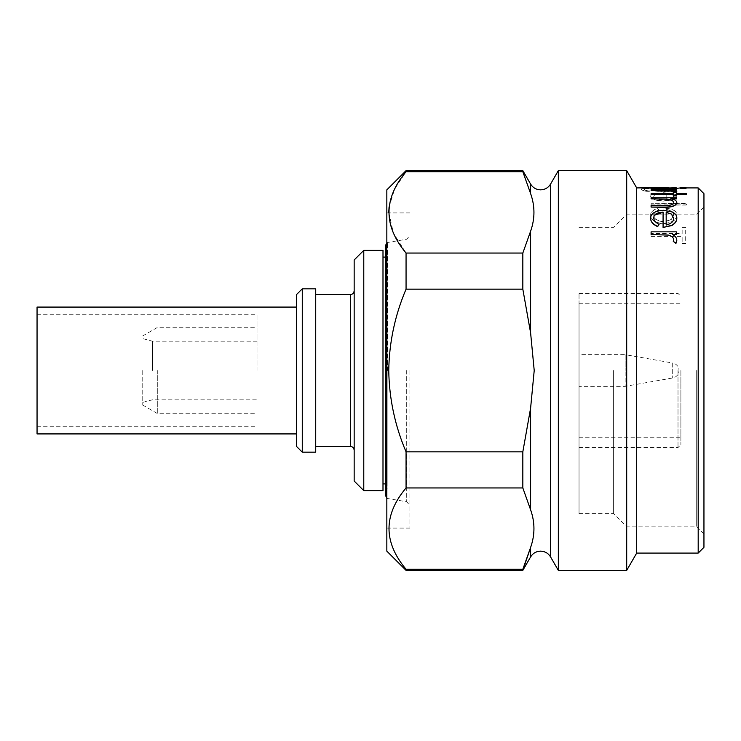 <?xml version="1.0" encoding="UTF-8"?>
<svg xmlns="http://www.w3.org/2000/svg" width="741" height="741" viewBox="0 0 741 741"><rect width="100%" height="100%" fill="white"/><g stroke="black" fill="none" stroke-linecap="round" stroke-linejoin="round"><path stroke-width="0.56" stroke-dasharray="3.71 2.78" d="M579.027 354.643L579.027 513.68L579.027 303.236L579.027 447.564L579.027 354.643L625.154 354.643L625.154 370.5L625.154 354.643L672.698 363.025L672.698 377.975L672.698 363.025A7.586 7.586 0 0 1 672.698 377.975L625.154 386.357L625.154 370.5L625.154 386.357L579.027 386.357L579.027 370.5L579.027 386.357M157.731 370.5L157.731 413.747L157.731 370.5M257.016 370.5L257.016 314.286L257.016 370.5M142.754 370.5L142.754 405.095L142.754 370.5M152.368 370.5L152.368 341.193L152.368 370.5M37.05 433.92L37.05 307.08M296.511 446.415L296.511 294.585M680.886 370.5L680.886 444.683L680.886 370.5M386.839 551.156L386.839 189.844M389.09 206.869L394.638 189.029L406.059 171.708L406.059 170.625M406.059 289.166L522.831 289.166L530.602 332.839L534.215 370.5L530.602 408.161L522.831 451.834L406.059 451.834C394.972 425.834 389.201 398.723 388.756 370.5C389.192 342.361 394.953 315.249 406.059 289.166L406.059 253.052L393.434 233.165L388.756 212.398M522.831 570.375L522.831 569.292L406.059 569.292C383.319 542.236 383.319 515.125 406.059 487.948L522.831 487.948L530.602 509.789C535.058 522.349 535.058 534.909 530.602 547.451L530.602 556.926M651.098 236.453L682.146 236.453L682.146 243.835L685.694 243.835L685.694 227.339L682.146 227.339L682.146 233.647L651.098 233.647L651.098 236.453L651.098 233.387L682.146 233.387L682.146 227.098L685.694 227.098L685.694 243.567L682.146 243.567L682.146 236.194L651.098 236.194M663.075 221.679C657.026 221.031 653.914 218.984 653.757 215.538C653.692 213.186 655.461 211.37 659.082 210.111L657.628 208.647C652.849 210.064 650.524 212.287 650.654 215.298C650.774 220.086 655.118 222.967 663.667 223.939L672.106 221.818C675.32 219.91 676.894 217.715 676.82 215.251C676.931 212.824 675.273 210.87 671.846 209.397L663.075 207.952L663.075 221.679L663.075 207.739L671.846 209.175C675.246 210.62 676.904 212.574 676.82 215.029C676.904 217.474 675.329 219.66 672.106 221.587L663.667 223.699C655.174 222.772 650.83 219.892 650.654 215.075C650.515 212.065 652.84 209.851 657.628 208.425L659.082 209.898C655.47 211.139 653.701 212.945 653.757 215.316C653.905 218.743 657.008 220.79 663.075 221.448M676.82 189.501C676.792 188.983 675.171 188.631 671.957 188.455L648.56 188.297C643.605 188.409 641.206 188.798 641.345 189.464C641.187 190.326 643.846 191.048 649.32 191.623L649.32 191.021C645.911 190.576 644.281 190.076 644.448 189.501C644.54 188.733 647.93 188.381 654.636 188.455L655.942 188.455C652.775 188.64 651.154 188.992 651.098 189.511C651.728 190.715 655.97 191.447 663.825 191.715C671.735 191.447 676.07 190.706 676.82 189.501L676.82 189.307C676.079 190.511 671.744 191.243 663.825 191.521C655.98 191.252 651.737 190.52 651.098 189.316C651.144 188.798 652.756 188.446 655.942 188.26L654.636 188.26C647.977 188.186 644.577 188.529 644.448 189.307C644.281 189.881 645.902 190.381 649.32 190.817L649.32 191.428C643.883 190.863 641.224 190.141 641.345 189.27C641.187 188.603 643.596 188.214 648.56 188.112L671.957 188.26C675.162 188.436 676.783 188.788 676.82 189.307M651.098 190.613L651.098 190.104L676.376 190.104L676.376 190.613M674.171 190.613L672.661 190.613L676.82 191.799M673.263 192.012L668.271 190.715M676.376 193.901L686.583 193.901L686.583 194.744M676.376 194.54L676.376 196.05M673.273 196.05L673.273 194.54M651.098 194.744L651.098 193.901L673.273 193.901M673.273 192.595L676.376 192.595M651.098 199.042L651.098 197.94L676.376 197.94L676.376 199.042M672.495 199.042L671.818 199.042C675.125 199.931 676.792 201.209 676.82 202.877M651.098 207.285L651.098 205.766L668.743 205.59C672.133 205.09 673.791 204.118 673.717 202.645L673.717 202.432M653.757 217.752L653.757 217.984C653.701 220.568 655.479 222.745 659.082 224.532M650.654 218.234C650.774 213.603 655.109 211.037 663.667 210.546L672.106 212.185C675.357 213.732 676.922 215.761 676.82 218.289M663.075 227.691L663.075 212.074M651.098 234.832L651.098 232.1L676.376 232.1L676.376 234.832M673.078 234.832L672.661 234.832C675.347 236.296 676.728 238.231 676.82 240.649M673.263 241.649L673.717 240.075C673.43 237.676 671.615 236.092 668.271 235.332M671.698 188.705L676.376 189.242M651.098 189.242L655.47 188.899L650.654 188.121L653.757 187.918L676.82 188.121M680.368 187.964L686.138 187.964M680.368 188.436L686.138 188.436M663.075 199.875C657.267 199.598 654.155 198.514 653.757 196.643C653.784 195.383 655.563 194.475 659.082 193.929L657.628 193.225C652.978 193.818 650.654 194.92 650.654 196.513C651.163 199.153 655.498 200.672 663.667 201.089L672.106 199.95C675.273 198.949 676.848 197.791 676.82 196.495C676.866 195.216 675.208 194.244 671.846 193.577L663.075 192.901L663.075 199.875L663.075 192.706L671.846 193.382C675.181 194.031 676.839 195.003 676.82 196.291C676.866 197.578 675.292 198.727 672.106 199.737L663.667 200.876C655.507 200.478 651.172 198.949 650.654 196.309C650.626 194.735 652.951 193.633 657.628 193.021L659.082 193.725C655.563 194.281 653.784 195.179 653.757 196.439C654.127 198.301 657.239 199.375 663.075 199.662M651.098 203.719L651.098 205.137L686.583 205.137L686.583 203.719L651.098 203.719L686.583 203.506L686.583 204.924L651.098 204.924L651.098 203.506M636.686 553.082L636.686 187.918M698.189 187.918L698.189 553.082M558.343 570.375L558.343 170.625M626.701 570.375L626.701 170.625M703.95 547.312L703.95 193.688M409.903 370.5L409.903 528.092L409.903 370.5M613.622 370.5L613.622 513.68L613.622 370.5M696.262 370.5L696.262 526.175L696.262 370.5M626.117 370.5L626.117 526.175L626.117 370.5M387.163 252.301L387.163 483.892L387.163 252.301L385.876 244.725L385.876 496.275L387.163 488.699L387.163 370.5L387.163 488.699M387.45 370.5L387.45 242.511L387.45 370.5M382.995 490.616L382.995 250.384M363.775 490.616L363.775 250.384M354.161 481.011L354.161 259.989M315.722 452.177L315.722 288.823M302.272 452.177L302.272 288.823M315.722 370.5L315.722 294.585L315.722 370.5M382.995 370.5L382.995 257.108L382.995 370.5M406.059 171.708L522.831 171.708L530.602 193.549C535.058 206.109 535.058 218.669 530.602 231.211L522.831 253.052L406.059 253.052M671.346 219.373L666.178 221.448L666.178 209.583C671.235 210.425 673.745 212.287 673.717 215.149L671.346 219.373L673.717 214.927C673.754 212.074 671.244 210.222 666.178 209.37L666.178 221.216L671.346 219.132M671.346 198.644L666.178 199.746L666.178 193.67C671.068 194.003 673.578 194.929 673.717 196.439L671.346 198.644L673.717 196.235C673.597 194.735 671.077 193.809 666.178 193.475L666.178 199.542L671.346 198.44M654.201 189.492C654.479 188.779 657.702 188.436 663.88 188.455C669.91 188.427 673.189 188.77 673.717 189.464C673.236 190.372 669.901 190.919 663.695 191.104C657.656 190.928 654.498 190.391 654.201 189.492L654.201 189.298C654.46 190.187 657.628 190.724 663.695 190.9C669.873 190.724 673.217 190.178 673.717 189.27C673.226 188.575 669.947 188.242 663.88 188.26C657.73 188.233 654.507 188.584 654.201 189.298M650.663 187.918L663.686 188.899L676.811 187.918M669.04 187.918L658.536 187.918M673.689 187.723L653.757 187.723M666.178 225.273L666.178 225.273C671.272 223.912 673.782 221.624 673.717 218.391L671.346 214.26M522.831 289.166L522.831 253.052M522.831 487.948L522.831 451.834M522.831 171.708L522.831 170.625M406.059 487.948L406.059 451.834M406.059 570.375L406.059 569.292M579.027 370.5L579.027 293.436L579.027 370.5M37.05 370.5L37.05 426.714L37.05 370.5M550.572 556.926L550.572 184.074M678.006 370.5L678.006 447.564L678.006 370.5M530.602 509.789L530.602 408.161M406.698 370.5L406.698 501.75L406.698 370.5M350.317 446.415L350.317 294.585M530.602 193.549L530.602 184.074M530.602 332.839L530.602 231.211M142.754 405.095L157.731 413.747L257.016 413.747M257.016 341.193L152.368 341.193L142.754 338.618M37.05 314.286L257.016 314.286M579.027 447.564L678.006 447.564L680.886 444.683M579.027 303.236L680.886 303.236M680.368 187.918L686.138 187.918M386.839 528.092L409.903 528.092M579.027 513.68L613.622 513.68L626.117 526.175L696.262 526.175L703.95 533.863M386.839 243.372L387.45 242.511L406.698 239.25L409.903 235.462M386.839 497.628L387.45 498.489L406.698 501.75L409.903 505.538M385.876 483.892L387.163 483.892M385.876 257.108L387.163 257.108M579.027 227.32L613.622 227.32L626.117 214.825L696.262 214.825L703.95 207.137M386.839 212.908L409.903 212.908M579.027 437.764L680.886 437.764M579.027 293.436L678.006 293.436L680.886 296.317M37.05 426.714L257.016 426.714M142.754 402.382L152.368 399.807L257.016 399.807M142.754 335.905L157.731 327.253L257.016 327.253"/><path stroke-width="1.11" d="M296.511 307.08L37.05 307.08L37.05 433.92L296.511 433.92M406.059 171.708C383.319 198.764 383.319 225.875 406.059 253.052L522.831 253.052L530.602 231.211C535.058 218.651 535.058 206.091 530.602 193.549L522.831 171.708L406.059 171.708L406.059 170.625L386.839 189.844L386.839 551.156L406.059 570.375L522.831 570.375L530.602 547.451C535.058 534.891 535.058 522.331 530.602 509.789L522.831 487.948L406.059 487.948C383.319 515.004 383.319 542.116 406.059 569.292L522.831 569.292L530.602 547.451L530.602 556.926C532.909 553.221 536.234 551.304 540.587 551.156C544.941 551.304 548.275 553.221 550.572 556.926L558.343 570.375L626.701 570.375L626.701 170.625L558.343 170.625L558.343 570.375M406.059 289.166C394.953 315.249 389.192 342.361 388.756 370.5C389.201 398.723 394.972 425.834 406.059 451.834L522.831 451.834L530.602 408.161L534.215 370.5L530.602 332.839L522.831 289.166L406.059 289.166L406.059 253.052M388.756 212.398L389.09 206.869M676.376 190.418L676.376 189.909L651.098 189.909L651.098 190.418L668.271 190.52L675.959 192.188L676.82 191.604L672.661 190.418L676.376 190.418L674.171 190.613M676.82 191.604L675.959 192.382L673.263 191.817M668.271 190.52L651.098 190.418M676.376 192.799L676.376 193.697L676.376 192.595L673.273 192.595L673.273 193.697L673.273 192.799M673.273 193.697L651.098 193.697L651.098 194.54L673.273 194.54L673.273 195.856L676.376 195.856L676.376 194.54L686.583 194.744L676.376 194.744M676.376 195.856L673.273 195.856M673.273 194.744L651.098 194.54M676.376 198.838L676.376 197.736L651.098 197.736L651.098 198.838L667.02 199.014C671.281 199.542 673.513 200.681 673.717 202.432C673.819 203.886 672.161 204.868 668.743 205.377L651.098 205.553L651.098 207.072L664.01 207.072C671.698 207.211 675.968 205.748 676.82 202.664C676.811 201.015 675.144 199.737 671.818 198.838L676.376 198.838L672.495 199.042M676.82 202.664L676.82 202.877C675.996 205.942 671.726 207.415 664.01 207.285L651.098 207.072M673.717 202.645C673.513 200.885 671.281 199.746 667.02 199.218L651.098 198.838M663.075 212.296L654.951 215.02M659.082 224.291L657.628 226.644C652.867 224.421 650.542 221.624 650.654 218.234L650.654 218.002C650.515 221.355 652.84 224.153 657.628 226.403L659.082 224.291C655.489 222.532 653.719 220.346 653.757 217.752C653.905 214.381 657.008 212.482 663.075 212.074L663.075 227.45L671.846 225.301C675.227 223.189 676.885 220.781 676.82 218.058C676.941 215.557 675.366 213.528 672.106 211.963L663.667 210.324C655.174 210.777 650.839 213.334 650.654 218.002M676.82 218.058L676.82 218.289C676.904 220.994 675.236 223.411 671.846 225.542L663.075 227.45M676.376 234.573L676.376 231.85L651.098 231.85L651.098 234.573L668.271 235.073C671.605 235.823 673.421 237.398 673.717 239.806L673.263 241.371L675.959 243.104L676.82 240.38C676.737 237.981 675.347 236.046 672.661 234.573L676.376 234.573L673.078 234.832M676.82 240.38L675.959 243.381L673.263 241.371M668.271 235.073L651.098 234.573M676.376 189.048L651.098 189.242L676.376 189.048L671.698 188.705L676.82 187.927L673.689 187.723L663.686 188.705L653.757 187.927L669.04 187.723M680.368 187.918L675.32 188.529M686.138 187.769L680.368 187.769M686.138 188.242L680.368 188.242M658.536 187.723L636.686 187.918L636.686 553.082L626.701 570.375M698.189 187.918L703.95 193.688L703.95 547.312L698.189 553.082L698.189 187.918L686.138 187.918M386.839 497.628L385.876 496.275L385.876 244.725L386.839 243.372M363.775 370.5L363.775 490.616L382.995 490.616L382.995 250.384L363.775 250.384L363.775 370.5M363.775 250.384L354.161 259.989L354.161 481.011L363.775 490.616M302.272 370.5L302.272 452.177L315.722 452.177L315.722 288.823L302.272 288.823L302.272 370.5M302.272 288.823L296.511 294.585L296.511 446.415L302.272 452.177M673.532 188.038L654.257 188.001M650.654 188.121L655.47 188.705L651.098 189.048M686.583 194.54L686.583 193.697L676.376 193.697M671.346 214.038L666.178 212.482L666.178 225.032L666.178 212.259L671.346 214.038L673.717 218.16C673.791 221.374 671.272 223.671 666.178 225.032M522.831 451.834L522.831 487.948M530.602 193.549L530.602 184.074L522.831 170.625L522.831 171.708M522.831 253.052L522.831 289.166M406.059 569.292L406.059 570.375M406.059 451.834L406.059 487.948M530.602 184.074C532.909 187.779 536.234 189.696 540.587 189.844C544.941 189.696 548.275 187.779 550.572 184.074L550.572 556.926M530.602 408.161L530.602 509.789M315.722 294.585L350.317 294.585L350.317 446.415C352.633 446.619 353.911 447.907 354.161 450.259M530.602 231.211L530.602 332.839M550.572 184.074L558.343 170.625M636.686 187.918L626.701 170.625M382.995 483.892L385.876 483.892M350.317 294.585C352.633 294.381 353.911 293.093 354.161 290.741M315.722 446.415L350.317 446.415M382.995 257.108L385.876 257.108M636.686 553.082L698.189 553.082M530.602 556.926L522.831 570.375M406.059 170.625L522.831 170.625"/></g></svg>
